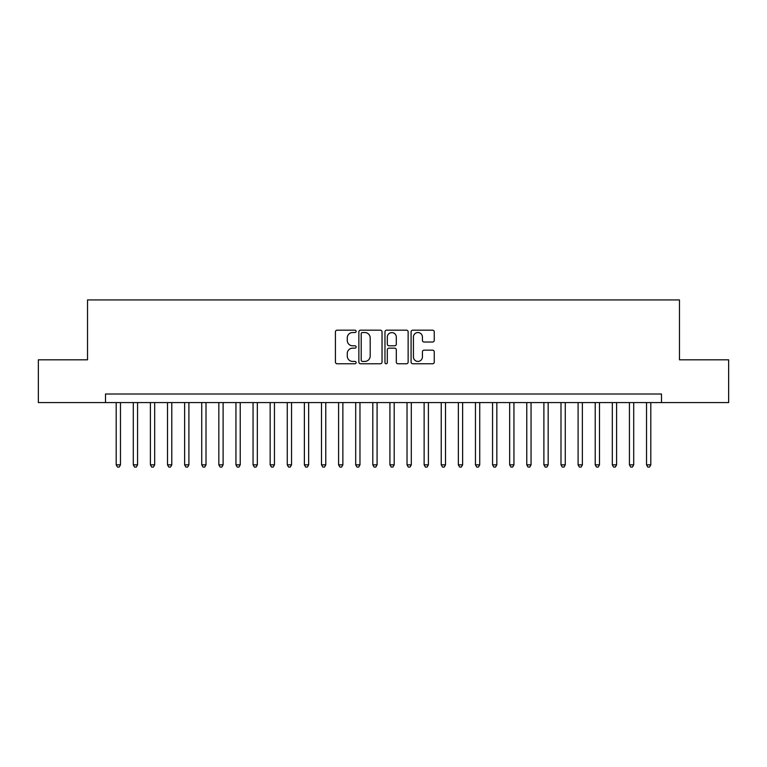 <?xml version="1.0" encoding="UTF-8"?>
<svg xmlns="http://www.w3.org/2000/svg" width="767" height="767" viewBox="0 0 767 767"><rect width="100%" height="100%" fill="white"/><g stroke="black" fill="none" stroke-linecap="round" stroke-linejoin="round"><path stroke-width="1.15" d="M356.128 331.354A1.179 1.179 0 0 0 354.948 330.184L337.106 330.184A1.678 1.678 0 0 0 335.428 331.862L335.428 362.091A1.678 1.678 0 0 0 337.106 363.769L354.948 363.769A1.179 1.179 0 0 0 356.128 362.59A1.179 1.179 0 0 0 354.948 361.42L352.647 361.42A5.369 5.369 0 0 1 347.269 356.041L347.269 353.52A5.369 5.369 0 0 1 352.647 348.151L354.948 348.151A1.179 1.179 0 0 0 356.128 346.972A1.179 1.179 0 0 0 354.948 345.802L352.647 345.802A5.369 5.369 0 0 1 347.269 340.423L347.269 337.911A5.369 5.369 0 0 1 352.647 332.533L354.948 332.533A1.179 1.179 0 0 0 356.128 331.354M432.578 342.024A1.678 1.678 0 0 0 434.256 340.337L434.256 331.862A1.678 1.678 0 0 0 432.578 330.184L412.761 330.184A1.678 1.678 0 0 0 411.083 331.862L411.083 362.091A1.678 1.678 0 0 0 412.761 363.769L432.578 363.769A1.678 1.678 0 0 0 434.256 362.091L434.256 351.842A1.678 1.678 0 0 0 432.578 350.164L424.093 350.164A1.678 1.678 0 0 0 422.416 351.842L422.416 356.923A4.497 4.497 0 0 1 417.929 361.42A4.497 4.497 0 0 1 413.432 356.923L413.432 337.029A4.497 4.497 0 0 1 417.929 332.533A4.497 4.497 0 0 1 422.416 337.029L422.416 340.337A1.678 1.678 0 0 0 424.093 342.024L432.578 342.024M105.501 402.579L38.35 402.579L38.35 359.809L87.534 359.809L87.534 299.926L679.466 299.926L679.466 359.809L728.65 359.809L728.65 402.579L661.499 402.579L661.499 394.017L105.501 394.017L105.501 402.579L661.499 402.579M382.033 331.862A1.678 1.678 0 0 0 380.355 330.184L360.538 330.184A1.678 1.678 0 0 0 358.86 331.862L358.86 362.091A1.678 1.678 0 0 0 360.538 363.769L380.355 363.769A1.678 1.678 0 0 0 382.033 362.091L382.033 331.862M386.645 330.184L406.462 330.184A1.678 1.678 0 0 1 408.14 331.862L408.14 362.091A1.678 1.678 0 0 1 406.462 363.769L397.987 363.769A1.678 1.678 0 0 1 396.309 362.091L396.309 349.829A1.678 1.678 0 0 0 394.622 348.151L389.003 348.151A1.678 1.678 0 0 0 387.316 349.829L387.316 362.59A1.179 1.179 0 0 1 386.146 363.769A1.179 1.179 0 0 1 384.967 362.59L384.967 331.862A1.678 1.678 0 0 1 386.645 330.184M362.379 332.533A1.179 1.179 0 0 0 361.209 333.712L361.209 360.241A1.179 1.179 0 0 0 362.379 361.42L364.814 361.42A5.369 5.369 0 0 0 370.193 356.041L370.193 337.911A5.369 5.369 0 0 0 364.814 332.533L362.379 332.533M396.309 337.106A4.497 4.497 0 0 0 391.812 332.619A4.497 4.497 0 0 0 387.316 337.106L387.316 344.124A1.678 1.678 0 0 0 389.003 345.802L394.622 345.802A1.678 1.678 0 0 0 396.309 344.124L396.309 337.106M116.191 402.579L116.191 464.85L120.467 464.85L120.467 402.579M120.467 464.85L119.182 467.074L117.476 467.074L116.191 464.85M133.295 402.579L133.295 464.85L137.571 464.85L137.571 402.579M137.571 464.85L136.296 467.074L134.58 467.074L133.295 464.85M150.409 402.579L150.409 464.85L154.685 464.85L154.685 402.579M154.685 464.85L153.4 467.074L151.693 467.074L150.409 464.85M167.513 402.579L167.513 464.85L171.789 464.85L171.789 402.579M171.789 464.85L170.504 467.074L168.798 467.074L167.513 464.85M184.626 402.579L184.626 464.85L188.903 464.85L188.903 402.579M188.903 464.85L187.618 467.074L185.902 467.074L184.626 464.85M201.731 402.579L201.731 464.85L206.007 464.85L206.007 402.579M206.007 464.85L204.722 467.074L203.015 467.074L201.731 464.85M218.835 402.579L218.835 464.85L223.111 464.85L223.111 402.579M223.111 464.85L221.836 467.074L220.119 467.074L218.835 464.85M235.948 402.579L235.948 464.85L240.224 464.85L240.224 402.579M240.224 464.85L238.94 467.074L237.224 467.074L235.948 464.85M253.052 402.579L253.052 464.85L257.328 464.85L257.328 402.579M257.328 464.85L256.044 467.074L254.337 467.074L253.052 464.85M270.157 402.579L270.157 464.85L274.442 464.85L274.442 402.579M274.442 464.85L273.157 467.074L271.441 467.074L270.157 464.85M287.27 402.579L287.27 464.85L291.546 464.85L291.546 402.579M291.546 464.85L290.262 467.074L288.555 467.074L287.27 464.85M304.374 402.579L304.374 464.85L308.65 464.85L308.65 402.579M308.65 464.85L307.366 467.074L305.659 467.074L304.374 464.85M321.488 402.579L321.488 464.85L325.764 464.85L325.764 402.579M325.764 464.85L324.479 467.074L322.763 467.074L321.488 464.85M338.592 402.579L338.592 464.85L342.868 464.85L342.868 402.579M342.868 464.85L341.583 467.074L339.877 467.074L338.592 464.85M355.696 402.579L355.696 464.85L359.972 464.85L359.972 402.579M359.972 464.85L358.697 467.074L356.981 467.074L355.696 464.85M372.81 402.579L372.81 464.85L377.086 464.85L377.086 402.579M377.086 464.85L375.801 467.074L374.095 467.074L372.81 464.85M389.914 402.579L389.914 464.85L394.19 464.85L394.19 402.579M394.19 464.85L392.905 467.074L391.199 467.074L389.914 464.85M407.028 402.579L407.028 464.85L411.304 464.85L411.304 402.579M411.304 464.85L410.019 467.074L408.303 467.074L407.028 464.85M424.132 402.579L424.132 464.85L428.408 464.85L428.408 402.579M428.408 464.85L427.123 467.074L425.417 467.074L424.132 464.85M441.236 402.579L441.236 464.85L445.512 464.85L445.512 402.579M445.512 464.85L444.237 467.074L442.521 467.074L441.236 464.85M458.35 402.579L458.35 464.85L462.626 464.85L462.626 402.579M462.626 464.85L461.341 467.074L459.634 467.074L458.35 464.85M475.454 402.579L475.454 464.85L479.73 464.85L479.73 402.579M479.73 464.85L478.445 467.074L476.738 467.074L475.454 464.85M492.558 402.579L492.558 464.85L496.843 464.85L496.843 402.579M496.843 464.85L495.559 467.074L493.843 467.074L492.558 464.85M509.672 402.579L509.672 464.85L513.948 464.85L513.948 402.579M513.948 464.85L512.663 467.074L510.956 467.074L509.672 464.85M526.776 402.579L526.776 464.85L531.052 464.85L531.052 402.579M531.052 464.85L529.776 467.074L528.06 467.074L526.776 464.85M543.889 402.579L543.889 464.85L548.165 464.85L548.165 402.579M548.165 464.85L546.881 467.074L545.164 467.074L543.889 464.85M560.993 402.579L560.993 464.85L565.269 464.85L565.269 402.579M565.269 464.85L563.985 467.074L562.278 467.074L560.993 464.85M578.097 402.579L578.097 464.85L582.374 464.85L582.374 402.579M582.374 464.85L581.098 467.074L579.382 467.074L578.097 464.85M595.211 402.579L595.211 464.85L599.487 464.85L599.487 402.579M599.487 464.85L598.202 467.074L596.496 467.074L595.211 464.85M612.315 402.579L612.315 464.85L616.591 464.85L616.591 402.579M616.591 464.85L615.307 467.074L613.6 467.074L612.315 464.85M629.429 402.579L629.429 464.85L633.705 464.85L633.705 402.579M633.705 464.85L632.42 467.074L630.704 467.074L629.429 464.85M646.533 402.579L646.533 464.85L650.809 464.85L650.809 402.579M650.809 464.85L649.524 467.074L647.818 467.074L646.533 464.85"/></g></svg>
